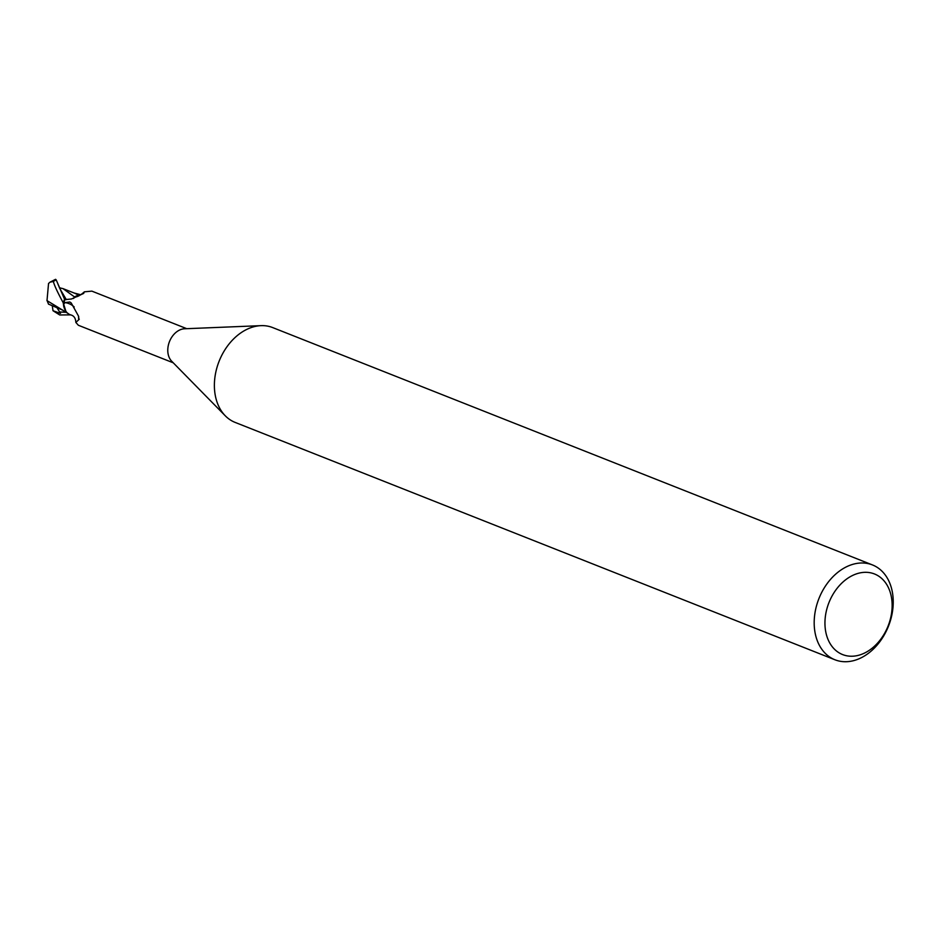 <?xml version="1.0" encoding="UTF-8"?>
<svg xmlns="http://www.w3.org/2000/svg" width="940" height="940" viewBox="0 0 940 940"><rect width="100%" height="100%" fill="white"/><g stroke="black" fill="none" stroke-linecap="round" stroke-linejoin="round"><path stroke-width="1.41" d="M834.943 659.774L235.141 422.413A50.995 37.412 -68.4 0 1 225.295 415.821A50.995 37.412 -68.4 0 1 214.614 380.077A50.995 37.412 -68.4 0 1 260.979 325.651A50.995 37.412 -68.4 0 1 272.671 327.578L872.473 564.94A50.995 37.412 -68.4 0 1 893 607.275A50.995 37.412 -68.4 0 1 834.943 659.774A50.995 37.412 -68.4 0 1 814.416 617.439A50.995 37.412 -68.4 0 1 872.473 564.94M225.295 415.821L171.703 361.23A18.354 13.466 -68.4 0 1 167.861 348.364A18.354 13.466 -68.4 0 1 184.546 328.777L260.979 325.651M891.943 609.954A43.346 31.807 -68.4 0 1 854.883 656.014A43.346 31.807 -68.4 0 1 825.144 618.591A43.346 31.807 -68.4 0 1 862.192 572.53A43.346 31.807 -68.4 0 1 891.943 609.954M66.082 311.563L63.803 306.839L63.297 303.232A18.988 13.935 -68.4 0 1 64.602 299.343L56.224 279.944L55.589 279.321L50.02 282.164L53.357 281.471C54.32 285.361 57.634 292.493 63.285 302.892L65.871 311.269A16.403 12.044 -68.4 0 1 63.521 304.407A18.354 13.466 -68.4 0 1 64.989 299.625L71.475 298.99L83.648 293.433L84.365 291.823A20.809 7.814 -54.4 0 1 81.721 294.02L80.017 295.172M63.521 304.407L64.977 302.621L69.819 301.987L71.217 302.962L78.49 316.075L78.678 319.823L75.846 322.432L78.361 325.264L173.266 362.816M79.289 319.154L78.678 319.823A19.752 17.131 138.4 0 0 78.654 316.451M81.721 294.02A20.809 7.814 -54.4 0 1 74.495 297.04A8.225 6.028 -68.4 0 1 73.355 298.474M186.766 328.683L91.862 291.13L84.365 291.823M74.495 297.04A16.403 12.044 -68.4 0 1 77.644 295.477A16.403 12.044 -68.4 0 1 80.405 294.901M64.977 302.621A19.752 17.131 138.4 0 1 74.19 306.981M75.846 322.432C75.658 318.225 73.954 315.723 70.735 314.912A16.403 12.044 -68.4 0 1 65.871 311.269M73.261 298.509L77.644 295.477M63.297 303.232A18.988 13.935 -68.4 0 1 64.602 299.343L65.283 299.649M59.455 287.805L63.004 288.627L74.472 296.887L77.95 295.372L74.53 296.934M61.182 309.26L47 300.624L48.539 283.504L50.02 282.164M59.737 314.971L53.016 310.74L60.524 313.373L57.117 307.944M70.606 314.877L59.714 314.971M48.457 304.09L63.133 310.329M48.527 304.172L46.953 300.295M74.742 293.245L78.796 295.148M61.182 288.31L59.349 287.593M53.016 310.74L52.241 305.618M63.285 302.892A19.117 14.03 -68.4 0 1 64.519 299.308M59.796 311.963L66.434 312.339M59.925 288.803L66.329 299.66M53.357 281.471A19.117 14.03 -68.4 0 1 56.224 279.944M60.736 309.037L68.103 313.466M74.096 292.998L80.675 294.737M63.004 288.627L75.047 293.362M57.963 284.139L59.949 288.85"/></g></svg>
